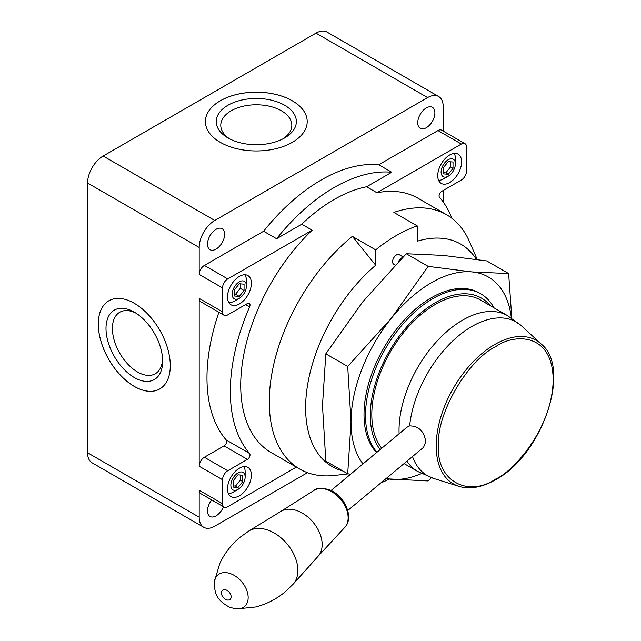 <?xml version="1.0" encoding="UTF-8"?>
<svg xmlns="http://www.w3.org/2000/svg" width="641" height="641" viewBox="0 0 641 641"><rect width="100%" height="100%" fill="white"/><g stroke="black" fill="none" stroke-linecap="round" stroke-linejoin="round"><path stroke-width="0.96" d="M426.313 107.92A12.115 6.995 -60 0 1 432.371 107.319A12.115 6.995 -60 0 1 434.229 117.031A12.115 6.995 -60 0 1 426.313 127.703A12.115 6.995 -60 0 1 420.256 128.304A12.115 6.995 -60 0 1 418.397 118.601A12.115 6.995 -60 0 1 426.313 107.92M223.445 506.719A12.115 6.995 -60 0 1 216.057 515.861A12.115 6.995 -60 0 1 210 516.462A12.115 6.995 -60 0 1 211.714 499.948M216.057 229.31A12.115 6.995 -60 0 1 222.115 228.717A12.115 6.995 -60 0 1 223.973 238.42A12.115 6.995 -60 0 1 216.057 249.093A12.115 6.995 -60 0 1 210 249.694A12.115 6.995 -60 0 1 208.141 239.99A12.115 6.995 -60 0 1 216.057 229.31M134.29 386.427A50.911 29.39 60 0 1 101.03 341.565A50.911 29.39 60 0 1 108.834 300.773A50.911 29.39 60 0 1 134.29 303.289A50.911 29.39 60 0 1 167.549 348.159A50.911 29.39 60 0 1 159.745 388.951A50.911 29.39 60 0 1 134.29 386.427M108.85 300.765A50.911 29.39 -120 0 0 101.062 341.565A50.911 29.39 -120 0 0 134.322 386.411A50.911 29.39 -120 0 0 159.761 388.943M220.296 142.342A50.911 29.39 180 0 1 205.384 121.558A50.911 29.39 180 0 1 236.809 94.403A50.911 29.39 180 0 1 292.288 100.773A50.911 29.39 180 0 1 307.199 121.558A50.911 29.39 180 0 1 275.774 148.72A50.911 29.39 180 0 1 220.296 142.342M307.199 121.574A50.911 29.39 0 0 0 292.288 100.805A50.911 29.39 0 0 0 236.825 94.435A50.911 29.39 0 0 0 205.384 121.574M348.384 473.867L334.418 475.454A146.837 84.78 -60 0 1 299.676 469.028A146.837 84.78 -60 0 1 273.659 364.753A146.837 84.78 -60 0 1 352.334 236.377L375.698 249.87A146.837 84.78 -60 0 1 396.467 235.455A146.837 84.78 -60 0 1 417.227 225.888L393.862 212.403A146.837 84.78 -60 0 1 446.513 214.695A146.837 84.78 -60 0 1 469.452 241.561L477.249 259.493M378.759 164.753L391.739 172.245L366.588 186.763A146.837 84.78 120 0 0 334.161 199.487A146.837 84.78 120 0 0 301.743 224.206L276.591 238.724L263.611 231.233A161.524 93.257 -60 0 1 378.759 164.753L437.995 130.556A7.339 4.239 -60 0 1 441.665 130.187L465.029 143.68A7.339 4.239 120 0 0 461.36 144.041L376.972 192.765A146.837 84.78 -60 0 1 417.964 198.213L446.513 214.695M299.676 469.028L271.127 452.546A146.837 84.78 -60 0 1 312.127 230.199L301.743 224.206M389.287 479.099A146.837 84.78 -60 0 1 380.962 482.849M449.678 154.978A16.89 9.751 -60 0 1 458.123 154.144A16.89 9.751 -60 0 1 460.711 167.678A16.89 9.751 -60 0 1 449.678 182.557A16.89 9.751 -60 0 1 441.232 183.39A16.89 9.751 -60 0 1 438.644 169.865A16.89 9.751 -60 0 1 449.678 154.978M239.422 276.375A16.89 9.751 -60 0 1 247.867 275.534A16.89 9.751 -60 0 1 250.455 289.067A16.89 9.751 -60 0 1 239.422 303.946A16.89 9.751 -60 0 1 230.976 304.779A16.89 9.751 -60 0 1 228.388 291.254A16.89 9.751 -60 0 1 239.422 276.375M239.422 468.202A16.89 9.751 -60 0 1 247.867 467.361A16.89 9.751 -60 0 1 250.455 480.894A16.89 9.751 -60 0 1 239.422 495.773A16.89 9.751 -60 0 1 230.976 496.615A16.89 9.751 -60 0 1 228.388 483.082A16.89 9.751 -60 0 1 239.422 468.202M134.322 377.549A40.054 23.124 60 0 1 105.997 328.496A40.054 23.124 60 0 1 134.322 312.143L134.322 312.143A40.054 23.124 60 0 1 162.646 361.195A40.054 23.124 60 0 1 134.322 377.549M135.972 313.153A35.519 20.512 -120 0 0 120.155 312.015A35.519 20.512 -120 0 0 114.21 340.339A35.519 20.512 -120 0 0 137.527 371.996A35.519 20.512 -120 0 0 155.675 373.527A35.519 20.512 -120 0 0 162.598 359.264M227.972 137.943L227.972 137.943A40.054 23.124 180 0 1 227.972 105.236A40.054 23.124 180 0 1 284.62 105.236A40.054 23.124 180 0 1 284.62 137.943A40.054 23.124 180 0 1 227.972 137.943M282.921 138.873A35.519 20.512 0 0 0 291.807 125.748A35.519 20.512 0 0 0 281.415 110.789A35.519 20.512 0 0 0 242.338 106.43A35.519 20.512 0 0 0 220.776 125.748A35.519 20.512 0 0 0 229.67 138.873M376.972 452.242A95.445 55.102 -60 0 1 373.455 374.176A95.445 55.102 -60 0 1 433.012 298.522A95.445 55.102 -60 0 1 480.734 293.794A95.445 55.102 -60 0 1 493.955 307.784M395.193 265.062L393.71 264.204A5.505 3.181 -60 0 1 392.869 259.789A5.505 3.181 -60 0 1 396.467 254.942A5.505 3.181 -60 0 1 399.215 254.669L403.117 256.921M398.494 261.64A5.505 3.181 -60 0 1 401.651 257.938A5.505 3.181 -60 0 1 402.484 257.562M443.708 178.807L448.251 176.187A10.096 5.825 -60 0 1 441.112 172.068A10.096 5.825 -60 0 1 448.251 159.705A10.096 5.825 -60 0 1 455.39 163.824A10.096 5.825 -60 0 1 448.251 176.187L443.708 178.807A16.522 9.535 -60 0 1 438.636 180.401M234.75 300.95L239.293 298.329A10.096 5.825 -60 0 1 232.154 294.203A10.096 5.825 -60 0 1 239.293 281.84A10.096 5.825 -60 0 1 246.432 285.966A10.096 5.825 -60 0 1 239.293 298.329L234.75 300.95A16.522 9.535 -60 0 1 228.741 302.496M233.452 492.032L237.995 489.403A10.096 5.825 -60 0 1 230.856 485.285A10.096 5.825 -60 0 1 237.995 472.922A10.096 5.825 -60 0 1 245.134 477.04A10.096 5.825 -60 0 1 237.995 489.403L233.452 492.032A16.522 9.535 -60 0 1 228.38 493.618M380.201 449.549A92.064 53.155 -60 0 1 378.454 374.272A92.064 53.155 -60 0 1 435.399 302.656A92.064 53.155 -60 0 1 490.213 305.621M199.183 298.402L222.547 311.887L222.547 287.913L199.183 274.42L199.183 247.45A22.026 12.716 -60 0 1 214.759 220.472L427.611 97.584A22.026 12.716 -60 0 1 438.628 96.495L327.006 32.05A22.026 12.716 120 0 0 315.997 33.14L103.145 156.027A22.026 12.716 120 0 0 87.569 183.006L87.569 452.762A22.026 12.716 120 0 0 92.128 462.85L203.75 527.287A22.026 12.716 -60 0 1 199.183 517.207L199.183 490.229L222.547 503.722L222.547 479.74L199.183 466.255L199.183 298.402A7.339 4.239 120 0 0 200.705 301.759L224.07 315.252A7.339 4.239 120 0 0 227.739 314.883L247.426 303.522A3.67 2.123 -60 0 1 249.261 303.337A3.67 2.123 -60 0 1 249.581 306.935A161.524 93.257 120 0 0 249.581 453.475A3.67 2.123 -60 0 1 249.71 456.48A3.67 2.123 -60 0 1 247.426 459.381L227.739 470.75A7.339 4.239 120 0 0 222.547 479.74M438.628 96.495A22.026 12.716 -60 0 1 443.187 106.574L443.187 131.068M465.029 143.68A7.339 4.239 120 0 1 466.552 147.037L466.552 171.019A7.339 4.239 120 0 1 461.36 180.009L441.673 191.371A3.67 2.123 -60 0 0 439.381 194.279A3.67 2.123 -60 0 0 439.518 197.284A161.524 93.257 120 0 1 451.857 218.26M443.187 190.497L443.187 201.947M307.488 472.665L214.759 526.197A22.026 12.716 -60 0 1 203.75 527.287M222.547 503.722A7.339 4.239 120 0 0 224.07 507.079L200.705 493.594A7.339 4.239 -60 0 1 199.183 490.229M199.183 274.42A7.339 4.239 -60 0 1 204.375 265.43L263.611 231.233M222.547 287.913A7.339 4.239 -60 0 1 227.739 278.915L204.375 265.43M224.07 507.079A7.339 4.239 120 0 0 227.739 506.719L296.35 467.105M312.127 230.199L227.739 278.915M222.547 311.887A7.339 4.239 120 0 0 224.07 315.252M199.183 466.255A7.339 4.239 -60 0 1 204.375 457.257L224.062 445.896A3.67 2.123 120 0 0 226.353 442.987A3.67 2.123 120 0 0 226.217 439.99A161.524 93.257 -60 0 1 218.901 312.263M366.588 186.763L376.972 192.765M276.591 238.724A161.524 93.257 -60 0 1 391.739 172.245M342.967 471.031A128.48 74.18 -60 0 1 307.416 385.978A128.48 74.18 -60 0 1 375.698 265.214L352.334 236.377M375.698 249.87L375.698 265.214M476.415 259.373A128.48 74.18 120 0 0 417.227 241.232L417.227 225.888M454.229 153.391A16.522 9.535 -60 0 1 455.39 158.575L455.39 163.824M244.766 274.741A16.522 9.535 -60 0 1 246.432 280.718L246.432 285.966M243.973 466.616A16.522 9.535 -60 0 1 245.134 471.8L245.134 477.04M453.011 168.367L453.011 162.021L448.251 161.596L443.492 167.517L443.492 173.863L448.251 174.288L453.011 168.367L450.543 166.948L450.543 161.804M244.053 290.509L244.053 284.163L239.293 283.739L234.534 289.66L234.534 296.006L239.293 296.43L244.053 290.509L240.287 288.338L240.287 283.827M242.755 481.591L242.755 475.245L237.995 474.821L233.236 480.742L233.236 487.088L237.995 487.513L242.755 481.591L240.287 480.165L240.287 475.021M448.251 174.288L445.783 172.87L450.543 166.948M443.492 172.661L445.783 172.87M239.293 296.43L235.527 294.259L240.287 288.338M234.534 294.171L235.527 294.259M237.995 487.513L235.527 486.086L240.287 480.165M233.236 485.878L235.527 486.086M214.23 582.733A20.664 13.87 50.2 0 1 214.318 581.892A20.664 13.87 50.2 0 1 231.169 573.911A20.664 13.87 50.2 0 1 247.907 594.592A20.664 13.87 50.2 0 1 236.882 608.95A20.664 13.87 50.2 0 1 236.04 608.886L229.895 607.364C215.456 599.784 214.855 592.428 214.23 582.733M381.764 448.251A89.94 51.929 -60 0 1 379.648 374.697A89.94 51.929 -60 0 1 435.399 304.395A89.94 51.929 -60 0 1 480.365 299.94L507.6 315.668A89.94 51.929 -60 0 0 462.634 320.123A89.94 51.929 -60 0 0 399.111 433.781M331.044 490.533L406.915 427.275L409.639 425.896C418.805 425.985 424.166 431.273 425.728 441.769L423.581 447.314L347.734 510.548M280.742 511.478A29.278 19.655 50.2 0 1 280.926 511.358A29.278 19.655 50.2 0 1 307.207 516.486A29.278 19.655 50.2 0 1 322.167 544.594A29.278 19.655 50.2 0 1 318.24 556.116A29.278 19.655 50.2 0 1 318.096 556.276M406.29 253.732L443.187 255.398L486.759 260.919L508.642 273.555L471.736 271.888L428.172 266.368L406.29 253.732L362.718 301.855L325.82 353.832L322.487 405.553L325.82 461.127L347.702 473.763L350.627 474.212M385.858 478.763L428.172 480.95L431.393 477.705M376.571 452.57A95.445 55.102 -60 0 1 364.016 414.551A95.445 55.102 -60 0 1 431.505 297.656A95.445 55.102 -60 0 1 479.973 293.37M511.83 318.289L508.642 273.555M428.172 266.368L391.274 318.345L347.702 366.468L325.82 353.832M347.702 366.468L351.036 422.042L347.702 473.763M421.538 473.539A113.802 65.703 -60 0 1 391.274 479.284A113.802 65.703 -60 0 1 386.154 478.523M363.006 463.884A113.802 65.703 -60 0 1 351.036 422.042A113.802 65.703 -60 0 1 391.274 318.345A113.802 65.703 -60 0 1 471.736 271.888A113.802 65.703 -60 0 1 511.358 317.976M199.183 517.207L87.569 452.762M199.183 247.45L87.569 183.006M214.759 220.472L103.145 156.027M427.611 97.584L315.997 33.14M437.995 130.556L461.36 144.041M227.739 470.75L204.375 457.257M247.426 459.381L224.062 445.896M226.217 439.99L249.581 453.475M249.581 306.935L245.543 304.603M409.639 425.896A88.754 51.24 -60 0 1 471.92 326.445A88.754 51.24 -60 0 1 521.63 325.981L507.6 315.668M495.878 346.557C512.648 334.217 552.422 331.117 553.199 379.656C552.422 429.093 512.648 471.92 495.878 478.939C467.521 498.273 436 480.069 438.556 445.84C436 414.575 467.521 359.978 495.878 346.557M541.228 344.033C572.133 368.559 542.006 455.406 495.501 479.78C482.176 487.384 470.029 489.58 459.044 486.383A82.873 47.843 -60 0 1 439.341 422.347A82.873 47.843 -60 0 1 494.812 344.473A82.873 47.843 -60 0 1 541.228 344.033L521.63 325.981M344.778 527.407C354.569 517.479 344.353 495.253 329.434 489.82C321.83 487.681 316.662 487.881 313.938 490.413A24.174 16.225 50.2 0 1 328.272 490.077A24.174 16.225 50.2 0 1 348.143 517.76A24.174 16.225 50.2 0 1 344.778 527.407L318.168 556.196M214.318 581.892L219.735 563.583C224.414 553.455 231.161 544.706 239.966 537.342L248.876 530.964A34.766 23.34 50.2 0 1 269.268 530.62A34.766 23.34 50.2 0 1 297.857 570.442A34.766 23.34 50.2 0 1 293.185 584.119L285.317 591.731C276.399 599.143 266.48 604.231 255.559 606.995L236.882 608.95M226.273 599.704A5.921 3.974 50.2 0 1 221.401 592.917A5.921 3.974 50.2 0 1 226.273 590.024A5.921 3.974 50.2 0 1 231.137 596.811A5.921 3.974 50.2 0 1 226.273 599.704M459.044 486.383L433.612 478.434L417.668 471.447A89.94 51.929 -60 0 1 406.955 461.175M433.612 478.434A88.754 51.24 -60 0 1 412.5 456.552M480.734 293.794L479.228 292.929M417.668 471.447L404.062 463.587M313.938 490.413L280.83 511.414M280.926 511.358L248.876 530.964M318.24 556.116L293.185 584.119"/></g></svg>

